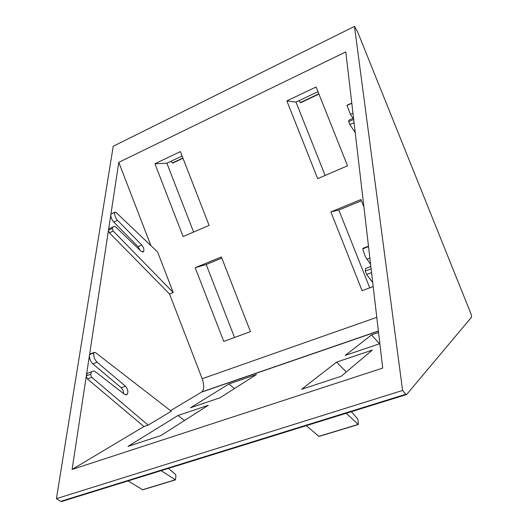 <?xml version="1.0" encoding="UTF-8"?>
<svg xmlns="http://www.w3.org/2000/svg" width="528" height="528" viewBox="0 0 528 528"><rect width="100%" height="100%" fill="white"/><g stroke="black" fill="none" stroke-linecap="round" stroke-linejoin="round"><path stroke-width="0.79" d="M318.938 94.083L300.59 102.742L298.901 100.723M358.129 424.578L318.945 436.445L306.313 425.654M351.371 411.682L357.496 418.704L358.043 420.156L358.301 424.525L346.203 413.285M182.978 158.261L172.762 163.086L170.841 161.357M175.23 479.959L142.725 489.799L128.086 480.909M168.439 468.402L175.441 474.368L175.923 475.695L175.468 479.886L161.159 470.659M373.197 286.585L362.083 290.664L330.865 211.919L338.837 210.025L369.725 287.859M338.837 210.025L361.436 200.746M195.202 267.722L221.39 256.951L250.45 331.637L223.76 341.431L195.202 267.722L206.197 264.502L234.524 337.484M206.197 264.502L221.826 258.08M357.535 31.667L470.521 312.682C471.398 314.972 471.722 316.49 471.504 317.236L406.606 394.555L405.827 394.264L402.587 390.456L354.486 26.4L357.535 31.667M154.915 163.739L180.391 151.602L209.108 225.39L183.13 236.577L154.915 163.739L166.888 163.231L193.604 232.063M166.888 163.231L182.107 156.024M286.856 100.901L316.107 86.968L347.516 165.805L317.678 178.649L286.856 100.901L295.997 102.102L325.116 175.448M295.997 102.102L317.988 91.687M72.098 469.445L143.926 426.551L87.391 378.919L86.255 376.365L72.098 469.445L382.708 368.095L345.8 51.909L118.793 162.334L110.933 214.045L114.8 212.137L115.982 212.355L157.628 252.028L173.23 292.499L169.534 293.99L202.191 378.721L376.781 317.335M406.322 394.64L61.901 501.435L60.647 501.376L56.41 498.67L402.587 390.456M56.41 498.67L113.223 146.256L354.486 26.4M125.902 394.944L127.07 394.522C128.509 391.954 127.981 389.182 125.492 386.219L121.275 387.75L92.822 363.865C90.506 361.614 89.377 358.796 89.437 355.41L86.44 375.157L87.384 373.402L89.305 372.676M169.534 293.99L109.395 232.795L108.412 230.624L89.569 354.572L90.446 353.872M142.639 252.067L143.451 251.717C144.335 249.823 143.788 247.599 141.794 245.051L138.079 246.668L113.771 222.057C111.837 219.886 110.847 217.49 110.807 214.856L108.412 230.624M118.793 162.334L150.896 245.612M111.738 213.748L111.038 213.866M125.492 386.219L97.106 362.228C94.532 359.634 93.436 356.545 93.819 352.975L94.096 352.46L95.396 352.513L171.29 411.259L148.15 425.132L91.74 377.296L90.625 374.286L91.714 371.765C92.816 370.748 94.136 370.801 95.68 371.936L124.555 394.357L127.07 394.522M143.926 426.551L148.15 425.132M170.524 410.672L201.947 391.862C204.204 389.235 204.283 384.853 202.191 378.721M160.928 435.567L127.987 446.404L177.962 415.503L208.283 405.299L160.928 435.567M220.11 397.736L190.469 407.768L228.987 383.955L256.456 374.504L220.11 397.736M341.2 376.273L301.653 389.281L336.58 362.109L372.286 350.097L341.2 376.273M379.856 343.669L345.226 355.39L371.567 334.897L378.556 332.495M330.865 211.919L360.954 199.538L363.898 206.923M177.962 415.503L184.569 420.46M228.987 383.955L234.458 388.568M336.58 362.109L346.289 371.989M371.567 334.897L379.493 343.794M355.225 132.647L349.899 124.542L348.751 121.645L348.817 120.252L349.503 119.942M353.734 119.849L353.608 118.8M353.034 118.345L350.434 114.391L346.988 105.527L351.793 103.237M351.886 104.049L351.793 103.316M346.988 105.527L347.239 105.184M173.23 292.499L113.216 231.073L112.246 228.492L112.827 227.02C113.738 226.096 114.946 226.314 116.457 227.68L141.082 251.255L143.451 251.717M110.286 228.169L109.012 228.749L108.57 229.574M138.079 246.668L139.993 250.213M141.794 245.051L117.539 220.348C115.342 217.78 114.385 215.134 114.662 212.401L110.933 214.045M110.807 214.856L110.9 214.13M372.735 282.625L366.637 274.468L365.29 271.022L365.455 268.528L366.538 268.118M371.177 269.313L371.032 268.052M370.59 264.29L365.31 256.707L362.921 249.48L362.855 248.82L368.524 246.569M368.623 247.441L368.524 246.622M362.855 248.82L363.264 248.186M86.255 376.365L86.44 375.157M121.275 387.75L123.07 390.37L123.691 393.69M93.819 352.975L89.569 354.572M89.437 355.41L89.549 354.625M300.28 102.577L318.833 93.819M318.608 436.412L357.991 424.486M172.372 162.974L182.886 158.011M142.296 489.806L175.052 479.886M60.647 501.376L405.827 394.264M201.557 392.132L378.398 331.175M349.899 124.542L354.064 122.668M348.751 121.645L353.654 119.427M350.434 114.391L352.961 113.243M113.216 231.073L109.395 232.795M112.246 228.492L108.425 230.215M117.539 220.348L113.771 222.057M366.637 274.468L371.567 272.626M365.29 271.022L371.098 268.838M366.907 259.354L369.884 258.218M91.74 377.296L87.391 378.919M90.625 374.286L86.282 375.916M97.106 362.228L92.822 363.865M353.529 118.12L348.817 120.252M351.773 103.099L347.021 105.283M109.012 228.749L112.827 227.02M370.847 266.495L365.455 268.528M368.478 246.173L362.921 248.325M87.384 373.402L91.714 371.765M89.833 354.11L94.096 352.46M201.947 391.862L378.385 331.03"/></g></svg>
